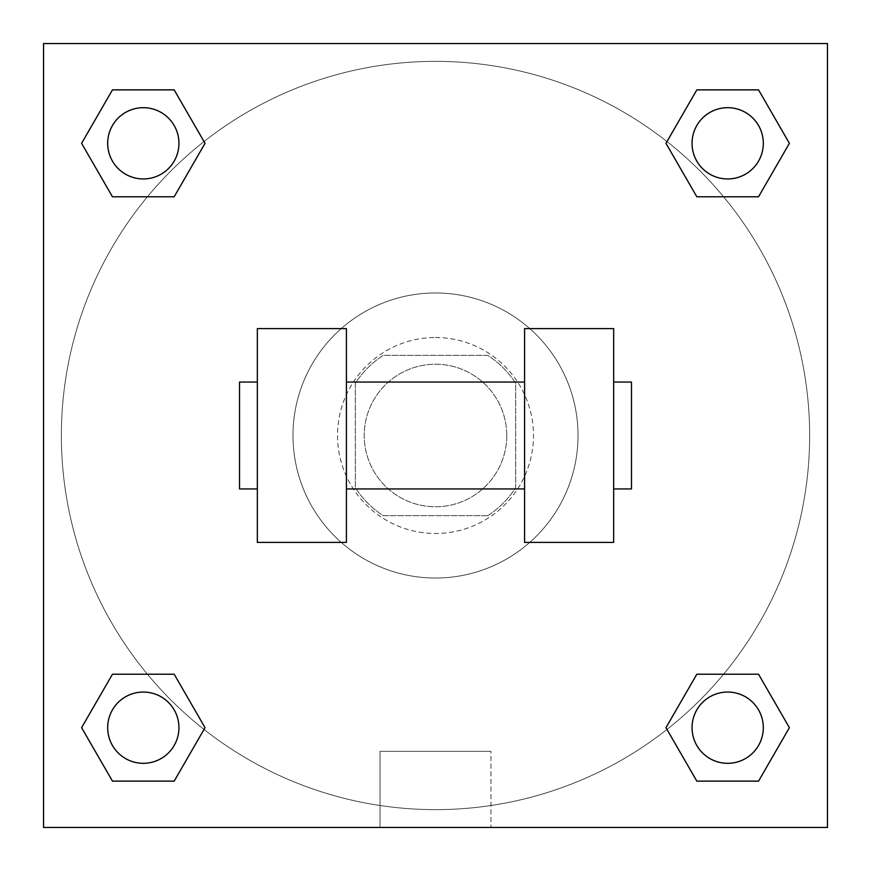 <?xml version="1.0" encoding="UTF-8"?>
<svg xmlns="http://www.w3.org/2000/svg" width="871" height="871" viewBox="0 0 871 871"><rect width="100%" height="100%" fill="white"/><g stroke="black" fill="none" stroke-linecap="round" stroke-linejoin="round"><path stroke-width="0.65" stroke-dasharray="4.36 3.27" d="M506.759 435.5A71.259 71.259 0 0 0 399.865 373.779A71.259 71.259 0 0 0 399.865 497.221A71.259 71.259 0 0 0 506.759 435.5A71.259 71.259 0 0 0 399.865 373.779A71.259 71.259 0 0 0 399.865 497.221A71.259 71.259 0 0 0 506.759 435.5M487.771 515.676L383.229 515.676A95.712 95.712 0 0 1 355.324 487.771L355.324 383.229A95.712 95.712 0 0 1 383.229 355.324L487.771 355.324A95.712 95.712 0 0 1 515.676 383.229L515.676 487.771A95.712 95.712 0 0 1 487.771 515.676L383.229 515.676A95.712 95.712 0 0 1 355.324 487.771L355.324 383.229A95.712 95.712 0 0 1 383.229 355.324L487.771 355.324A95.712 95.712 0 0 1 515.676 383.229L515.676 487.771A95.712 95.712 0 0 1 487.771 515.676M435.5 337.513A97.988 97.988 0 0 1 520.357 484.494A97.988 97.988 0 0 1 350.643 484.494A97.988 97.988 0 0 1 435.5 337.513A97.988 97.988 0 0 0 337.513 435.5A97.988 97.988 0 0 0 435.5 533.488A97.988 97.988 0 0 0 533.488 435.5A97.988 97.988 0 0 0 435.5 337.513M578.028 435.5A142.528 142.528 0 0 0 364.241 312.068A142.528 142.528 0 0 0 364.241 558.932A142.528 142.528 0 0 0 578.028 435.5A142.528 142.528 0 0 0 364.241 312.068A142.528 142.528 0 0 0 364.241 558.932A142.528 142.528 0 0 0 578.028 435.5M147.428 196.77L112.457 196.77L147.428 196.77L112.457 196.77L81.602 143.323L112.457 89.876L174.178 89.876L205.033 143.323L174.178 196.77L205.033 143.323L174.178 196.77L205.033 143.323L174.178 89.876L205.033 143.323M174.178 674.23L205.033 727.677L174.178 674.23L205.033 727.677L174.178 674.23L205.033 727.677L174.178 781.124L112.457 781.124L81.602 727.677L112.457 674.23L147.428 674.23M43.55 827.45L43.55 43.55L827.45 43.55L827.45 827.45L43.55 827.45L43.55 43.55L827.45 43.55L827.45 827.45L43.55 827.45L43.55 43.55L827.45 43.55L827.45 827.45L43.55 827.45L43.55 43.55L827.45 43.55L827.45 827.45L43.55 827.45M696.822 196.77L665.967 143.323L696.822 196.77L665.967 143.323L696.822 196.77L665.967 143.323L696.822 89.876L758.543 89.876L789.398 143.323L758.543 196.77L723.572 196.77M665.967 727.677L696.822 674.23L665.967 727.677L696.822 674.23L665.967 727.677L696.822 781.124L665.967 727.677L696.822 781.124L665.967 727.677L696.822 781.124L758.543 781.124L696.822 781.124L758.543 781.124L789.398 727.677L758.543 781.124M723.572 674.23L758.543 674.23L723.572 674.23L758.543 674.23L789.398 727.677M459.997 43.55L411.003 43.55L459.997 43.561M809.638 435.5A374.138 374.138 0 0 0 248.431 111.488A374.138 374.138 0 0 0 248.431 759.512A374.138 374.138 0 0 0 809.638 435.5A374.138 374.138 0 0 0 248.431 111.488A374.138 374.138 0 0 0 248.431 759.512A374.138 374.138 0 0 0 809.638 435.5M178.947 727.677A35.635 35.635 0 0 0 125.5 696.822A35.635 35.635 0 0 0 125.5 758.543A35.635 35.635 0 0 0 178.947 727.677A35.635 35.635 0 0 0 125.5 696.822A35.635 35.635 0 0 0 125.5 758.543A35.635 35.635 0 0 0 178.947 727.677A35.635 35.635 0 0 0 125.5 696.822A35.635 35.635 0 0 0 125.5 758.543A35.635 35.635 0 0 0 178.947 727.677A35.635 35.635 0 0 0 125.5 696.822A35.635 35.635 0 0 0 125.5 758.543A35.635 35.635 0 0 0 178.947 727.677A35.635 35.635 0 0 0 125.5 696.822A35.635 35.635 0 0 0 125.5 758.543A35.635 35.635 0 0 0 178.947 727.677M178.947 143.323A35.635 35.635 0 0 0 125.5 112.457A35.635 35.635 0 0 0 125.5 174.178A35.635 35.635 0 0 0 178.947 143.323A35.635 35.635 0 0 0 125.5 112.457A35.635 35.635 0 0 0 125.5 174.178A35.635 35.635 0 0 0 178.947 143.323A35.635 35.635 0 0 0 125.5 112.457A35.635 35.635 0 0 0 125.5 174.178A35.635 35.635 0 0 0 178.947 143.323A35.635 35.635 0 0 0 125.5 112.457A35.635 35.635 0 0 0 125.5 174.178A35.635 35.635 0 0 0 178.947 143.323A35.635 35.635 0 0 0 125.5 112.457A35.635 35.635 0 0 0 125.5 174.178A35.635 35.635 0 0 0 178.947 143.323M763.312 143.323A35.635 35.635 0 0 0 709.865 112.457A35.635 35.635 0 0 0 709.865 174.178A35.635 35.635 0 0 0 763.312 143.323A35.635 35.635 0 0 0 709.865 112.457A35.635 35.635 0 0 0 709.865 174.178A35.635 35.635 0 0 0 763.312 143.323A35.635 35.635 0 0 0 709.865 112.457A35.635 35.635 0 0 0 709.865 174.178A35.635 35.635 0 0 0 763.312 143.323A35.635 35.635 0 0 0 709.865 112.457A35.635 35.635 0 0 0 709.865 174.178A35.635 35.635 0 0 0 763.312 143.323A35.635 35.635 0 0 0 709.865 112.457A35.635 35.635 0 0 0 709.865 174.178A35.635 35.635 0 0 0 763.312 143.323M692.053 727.677A35.635 35.635 0 0 1 745.5 696.822A35.635 35.635 0 0 1 745.5 758.543A35.635 35.635 0 0 1 692.053 727.677A35.635 35.635 0 0 1 745.5 696.822A35.635 35.635 0 0 1 745.5 758.543A35.635 35.635 0 0 1 692.053 727.677M490.972 827.45L380.028 827.45L490.972 827.45L380.028 827.45L490.972 827.45L490.972 751.335L380.028 751.335L490.972 751.335L490.972 827.45M43.55 435.5L43.55 411.003L43.561 435.5M827.45 435.5L827.45 411.003L827.439 435.5M763.312 727.677A35.635 35.635 0 0 0 709.865 696.822A35.635 35.635 0 0 0 709.865 758.543A35.635 35.635 0 0 0 763.312 727.677A35.635 35.635 0 0 0 709.865 696.822A35.635 35.635 0 0 0 709.865 758.543A35.635 35.635 0 0 0 763.312 727.677A35.635 35.635 0 0 0 709.865 696.822A35.635 35.635 0 0 0 709.865 758.543A35.635 35.635 0 0 0 763.312 727.677M205.033 727.677L174.178 781.124L205.033 727.677L174.178 781.124L112.457 781.124L81.602 727.677L112.457 674.23M174.178 781.124L112.457 781.124L81.602 727.677M665.967 143.323L696.822 89.876L665.967 143.323L696.822 89.876L758.543 89.876L789.398 143.323L758.543 196.77M696.822 89.876L758.543 89.876L789.398 143.323M81.602 143.323L112.457 196.77L81.602 143.323L112.457 196.77L81.602 143.323L112.457 89.876L174.178 89.876L112.457 89.876L81.602 143.323L112.457 89.876M827.439 411.003L827.439 459.997L827.45 411.003M380.028 751.335L490.972 751.335L380.028 751.335L380.028 827.45L380.028 751.335M43.55 459.997L43.561 411.003L43.55 459.997M257.337 328.607L346.418 328.607L346.418 542.393L257.337 542.393L257.337 328.607M524.582 328.607L524.582 542.393L613.663 542.393L613.663 328.607L524.582 328.607M524.582 435.5L524.582 382.053L524.582 435.5M346.418 435.5L346.418 382.053L346.418 435.5M613.663 435.5L613.663 382.053L613.663 435.5M631.475 382.053L631.475 488.947M257.337 435.5L257.337 488.947L257.337 435.5M239.525 488.947L239.525 382.053"/><path stroke-width="1.31" d="M205.033 143.323L174.178 196.77L112.457 196.77L81.602 143.323L112.457 89.876L174.178 89.876L205.033 143.323L174.178 196.77L147.428 196.77M147.428 674.23L174.178 674.23L205.033 727.677L174.178 781.124L112.457 781.124L81.602 727.677L112.457 674.23L174.178 674.23M723.572 196.77L696.822 196.77L665.967 143.323L696.822 89.876L758.543 89.876L789.398 143.323L758.543 196.77L696.822 196.77M665.967 727.677L696.822 674.23L758.543 674.23L789.398 727.677L758.543 781.124L696.822 781.124L665.967 727.677L696.822 674.23L723.572 674.23M696.822 674.23L758.543 674.23L696.822 674.23M758.543 781.124L696.822 781.124L758.543 781.124L789.398 727.677M763.312 727.677A35.635 35.635 0 0 0 709.865 696.822A35.635 35.635 0 0 0 709.865 758.543A35.635 35.635 0 0 0 763.312 727.677M174.178 781.124L112.457 781.124L174.178 781.124L205.033 727.677M178.947 727.677A35.635 35.635 0 0 0 125.5 696.822A35.635 35.635 0 0 0 125.5 758.543A35.635 35.635 0 0 0 178.947 727.677M696.822 89.876L758.543 89.876L696.822 89.876L665.967 143.323M763.312 143.323A35.635 35.635 0 0 0 709.865 112.457A35.635 35.635 0 0 0 709.865 174.178A35.635 35.635 0 0 0 763.312 143.323M112.457 89.876L174.178 89.876L112.457 89.876L81.602 143.323M174.178 196.77L112.457 196.77L174.178 196.77M178.947 143.323A35.635 35.635 0 0 0 125.5 112.457A35.635 35.635 0 0 0 125.5 174.178A35.635 35.635 0 0 0 178.947 143.323M827.45 43.55L827.45 827.45L43.55 827.45L43.55 43.55L827.45 43.55M81.602 727.677L112.457 674.23M789.398 143.323L758.543 196.77M524.582 328.607L524.582 542.393L613.663 542.393L613.663 328.607L524.582 328.607M346.418 542.393L346.418 328.607L257.337 328.607L257.337 542.393L346.418 542.393M613.663 488.947L631.475 488.947L631.475 382.053L613.663 382.053M257.337 382.053L239.525 382.053L239.525 488.947L257.337 488.947M524.582 382.053L346.418 382.053M524.582 488.947L346.418 488.947"/></g></svg>

